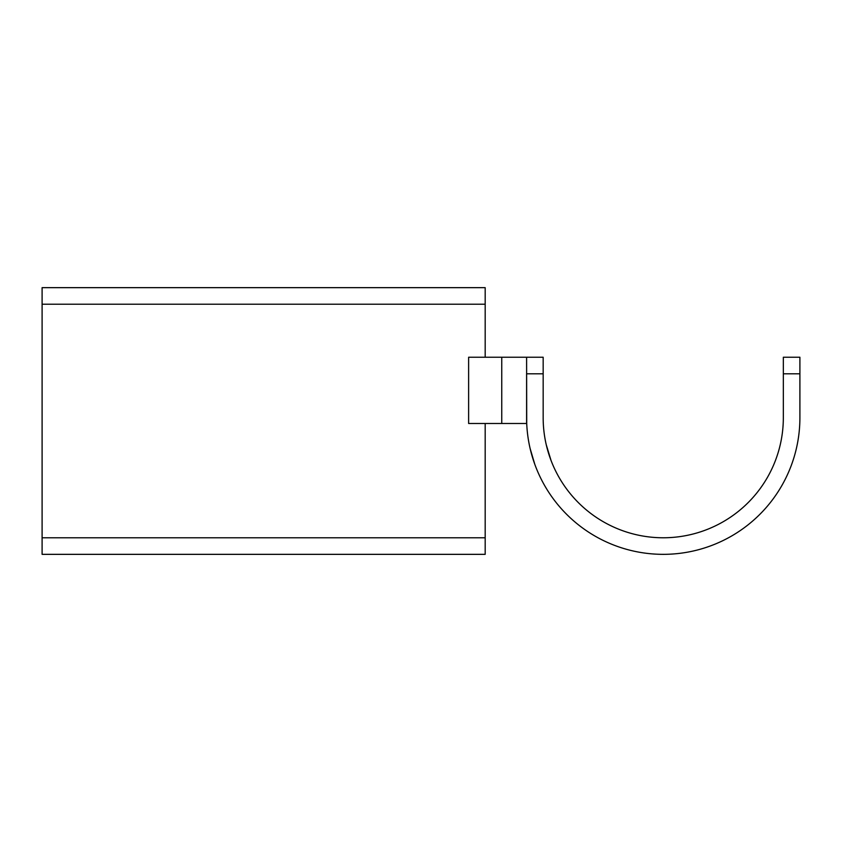 <?xml version="1.0" encoding="UTF-8"?>
<svg xmlns="http://www.w3.org/2000/svg" width="842" height="842" viewBox="0 0 842 842"><rect width="100%" height="100%" fill="white"/><g stroke="black" fill="none" stroke-linecap="round" stroke-linejoin="round"><path stroke-width="1.26" d="M485.181 554.341L42.1 554.341L42.1 537.775L485.181 537.775L485.181 554.341M485.181 304.225L42.1 304.225L42.1 287.659L485.181 287.659L485.181 357.229M42.1 304.225L42.1 537.775M485.181 423.484L485.181 537.775M526.713 423.484L526.597 357.229L543.164 357.229L543.164 373.795L526.597 373.795L526.597 423.484L468.626 423.484L468.626 357.229L501.748 357.229L501.748 423.484M526.597 357.229L501.748 357.229M783.334 373.795L783.334 357.229L799.9 357.229L799.9 373.795L783.334 373.795L783.334 417.685A120.09 120.09 0 0 1 663.243 537.775A120.09 120.09 0 0 1 543.164 417.685L543.164 373.795M534.775 464.247L530.071 448.333M546.216 444.618A120.09 120.09 0 0 1 543.164 417.685A120.09 120.09 0 0 0 546.216 444.618L551.047 460.5L546.511 445.85M526.597 417.685A136.657 136.657 0 0 0 663.243 554.341A136.657 136.657 0 0 0 799.9 417.685L799.9 373.795"/></g></svg>
